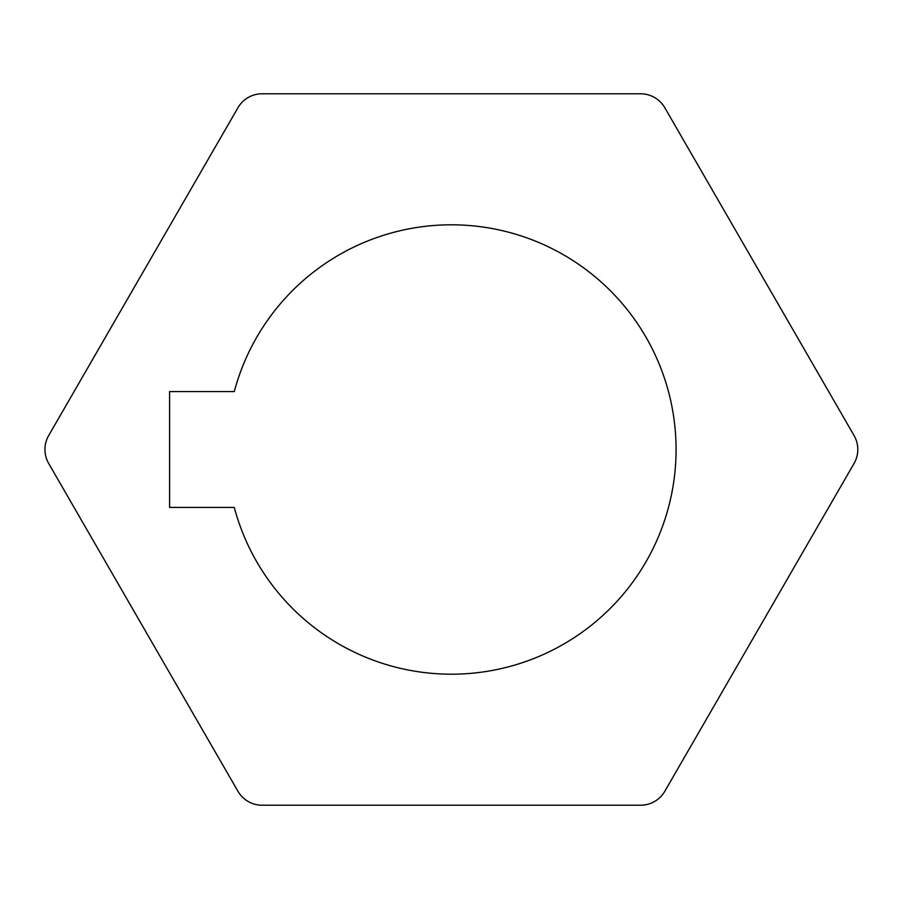 <?xml version="1.0" encoding="UTF-8"?>
<svg xmlns="http://www.w3.org/2000/svg" width="899" height="899" viewBox="0 0 899 899"><rect width="100%" height="100%" fill="white"/><g stroke="black" fill="none" stroke-linecap="round" stroke-linejoin="round"><path stroke-width="1.35" d="M44.95 449.5A27.981 27.981 0 0 0 48.703 463.491L237.92 791.232A27.981 27.981 0 0 0 262.148 805.223L640.594 805.223A27.981 27.981 0 0 0 664.833 791.232L854.05 463.491A27.981 27.981 0 0 0 854.05 435.509L664.833 107.768A27.981 27.981 0 0 0 640.594 93.777L262.148 93.777A27.981 27.981 0 0 0 237.92 107.768L48.703 435.509A27.981 27.981 0 0 0 44.95 449.5M234.279 391.582L169.596 391.582L169.596 507.418L234.279 507.418A224.694 224.694 0 0 0 580.192 633.604A224.694 224.694 0 0 0 580.192 265.396A224.694 224.694 0 0 0 234.279 391.582"/></g></svg>
